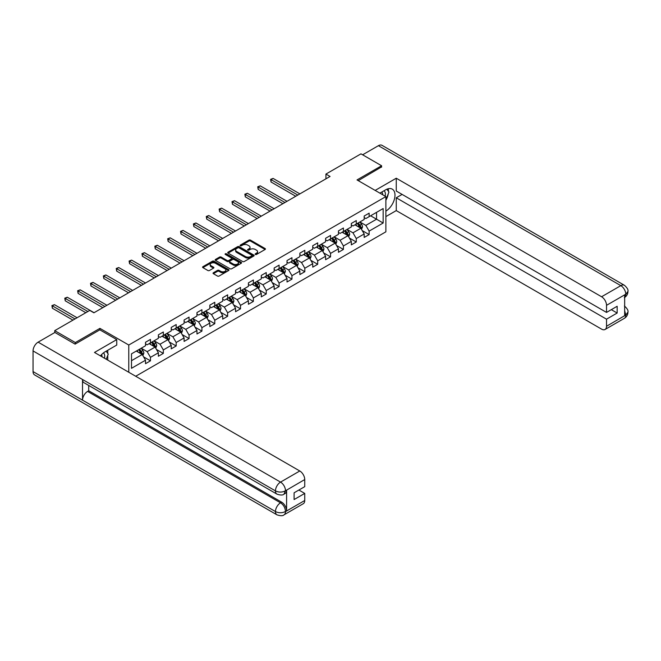 <?xml version="1.0" encoding="UTF-8"?>
<svg xmlns="http://www.w3.org/2000/svg" width="661" height="661" viewBox="0 0 661 661"><rect width="100%" height="100%" fill="white"/><g stroke="black" fill="none" stroke-linecap="round" stroke-linejoin="round"><path stroke-width="0.99" d="M255.369 254.452A0.801 0.463 0 0 0 256.501 254.452L265.102 249.486A1.148 0.661 0 0 0 265.441 249.015A1.148 0.661 0 0 0 265.102 248.553L250.536 240.141A1.148 0.661 0 0 0 248.916 240.141L240.315 245.099A0.801 0.463 0 0 0 241.447 245.76L242.562 245.115A3.66 2.115 0 0 1 247.743 245.115L248.957 245.818A3.66 2.115 0 0 1 250.032 247.313A3.66 2.115 0 0 1 248.957 248.809L247.842 249.445A0.801 0.463 0 0 0 248.974 250.106L250.089 249.461A3.66 2.115 0 0 1 255.27 249.461L256.485 250.164A3.66 2.115 0 0 1 257.559 251.659A3.66 2.115 0 0 1 256.485 253.155L255.369 253.791A0.801 0.463 0 0 0 255.369 254.452L255.369 253.791M213.387 272.753A1.148 0.661 0 0 0 213.049 273.224A1.148 0.661 0 0 0 213.387 273.687L217.477 276.05A1.148 0.661 0 0 0 219.088 276.05L228.64 270.531A1.148 0.661 0 0 0 228.979 270.068A1.148 0.661 0 0 0 228.64 269.597L214.073 261.186A1.148 0.661 0 0 0 212.454 261.186L202.902 266.705A1.148 0.661 0 0 0 202.572 267.168A1.148 0.661 0 0 0 202.902 267.639L207.843 270.489A1.148 0.661 0 0 0 209.463 270.489L213.544 268.126A1.148 0.661 0 0 0 213.883 267.664A1.148 0.661 0 0 0 213.544 267.193L211.099 265.78A3.065 1.768 0 0 1 210.206 264.532A3.065 1.768 0 0 1 212.09 262.896A3.065 1.768 0 0 1 215.428 263.276L225.021 268.82A3.065 1.768 0 0 1 225.922 270.068A3.065 1.768 0 0 1 224.029 271.704A3.065 1.768 0 0 1 220.691 271.316L219.088 270.39A1.148 0.661 0 0 0 217.477 270.39L213.387 272.753L213.387 273.687M99.918 329.889L99.918 328.368L75.346 342.555L54.739 330.649L54.739 332.557M99.918 328.368L128.779 345.025L385.875 196.598L385.875 231.821L135.703 376.258M381.587 167.175L381.587 165.746L357.014 179.932L385.875 196.598M381.587 165.746L360.972 153.848L325.931 174.074L325.931 178.842M54.739 330.649L89.78 310.414L93.903 312.802L330.054 176.454L325.931 174.074M242.645 261.516A1.148 0.661 0 0 0 244.264 261.516L253.816 256.005A1.148 0.661 0 0 0 254.146 255.534A1.148 0.661 0 0 0 253.816 255.063L239.249 246.66A1.148 0.661 0 0 0 237.63 246.66L228.078 252.172A1.148 0.661 0 0 0 227.739 252.634A1.148 0.661 0 0 0 228.078 253.105L242.645 261.516M225.608 254.625A0.801 0.463 0 0 1 226.417 254.733L241.215 263.276L231.68 268.779A1.148 0.661 0 0 1 230.061 268.779L215.494 260.368L215.494 259.434A1.148 0.661 0 0 0 215.155 259.905A1.148 0.661 0 0 0 215.494 260.368M215.494 259.434L219.576 257.079A1.148 0.661 0 0 1 221.195 257.079L227.103 260.492A1.148 0.661 0 0 0 228.723 260.492L231.433 258.922A1.148 0.661 0 0 0 231.771 258.459A1.148 0.661 0 0 0 231.433 257.988L225.285 254.435A0.801 0.463 0 0 1 226.417 253.783L241.232 262.334A1.148 0.661 0 0 1 241.562 262.797A1.148 0.661 0 0 1 241.232 263.268L241.232 262.334M128.779 372.259L128.779 345.025M143.577 356.857L150.468 360.832L150.468 357.353L158.384 352.784L158.384 356.262L163.325 353.404L163.325 349.933L171.24 345.364L171.24 348.834L176.19 345.976L176.19 342.505L184.105 337.936L184.105 341.406L189.054 338.556L189.054 335.077L196.97 330.508L196.97 333.987L201.919 331.128L201.919 327.649L209.834 323.08L209.834 326.559L214.784 323.7L214.784 320.221L222.699 315.652L222.699 319.131L227.64 316.272L227.64 312.802L235.556 308.233L235.556 311.703L240.505 308.844L240.505 305.374L248.42 300.805L248.42 304.275L253.37 301.424L253.37 297.946L261.285 293.377L261.285 296.847L266.234 293.996L266.234 290.518L274.15 285.949L274.15 289.427L279.099 286.568L279.099 283.09L287.014 278.521L287.014 281.999L291.955 279.14L291.955 275.67L299.871 271.093L299.871 274.571L304.82 271.712L304.82 268.242L312.736 263.673L312.736 267.143L317.685 264.293L317.685 260.814L325.6 256.245L325.6 259.715L330.55 256.865L330.55 253.386L338.465 248.817L338.465 252.295L343.414 249.437L343.414 245.958L351.33 241.389L351.33 244.867L356.271 242.009L356.271 238.538L364.186 233.961L364.186 237.439L369.135 234.581L369.135 231.11L383.157 223.013L383.157 208.546L376.555 212.355L376.555 219.204L383.157 223.013M150.468 360.832L145.519 363.69L145.519 360.212L131.498 368.309L131.498 353.833L145.519 345.744L145.519 342.266L150.468 339.407L150.468 342.885L158.384 338.316L158.384 334.838L163.325 331.979L163.325 335.458L171.24 330.888L171.24 327.41L176.19 324.559L176.19 328.03L184.105 323.46L184.105 319.99L189.054 317.131L189.054 320.602L196.97 316.032L196.97 312.562L201.919 309.703L201.919 313.182L209.834 308.613L209.834 305.134L214.784 302.275L214.784 305.754L222.699 301.185L222.699 297.706L227.64 294.847L227.64 298.326L235.556 293.757L235.556 290.278L240.505 287.428L240.505 290.898L248.42 286.329L248.42 282.858L253.37 280L253.37 283.47L261.285 278.901L261.285 275.43L266.234 272.572L266.234 276.05L274.15 271.481L274.15 268.002L279.099 265.144L279.099 268.622L287.014 264.053L287.014 260.574L291.955 257.716L291.955 261.194L299.871 256.625L299.871 253.146L304.82 250.296L304.82 253.766L312.736 249.197L312.736 245.727L317.685 242.868L317.685 246.338L325.6 241.769L325.6 238.299L330.55 235.44L330.55 238.918L338.465 234.349L338.465 230.871L343.414 228.012L343.414 231.49L351.33 226.921L351.33 223.443L356.271 220.584L356.271 224.062L364.186 219.493L364.186 216.015L369.135 213.164L369.135 216.634L383.157 208.546M149.146 343.646L155.087 347.075L147.172 351.644L141.231 348.215M145.519 343.836L147.172 344.786L150.468 342.885M147.172 351.644L150.468 357.353M155.087 347.075L158.384 352.784M162.011 336.218L167.944 339.647L160.028 344.216L154.096 340.787M158.384 336.408L160.028 337.366L163.325 335.458M160.028 344.216L163.325 349.933M167.944 339.647L171.24 345.364M174.876 328.79L180.808 332.219L172.893 336.788L166.96 333.367M171.24 328.988L172.893 329.938L176.19 328.03M172.893 336.788L176.19 342.505M180.808 332.219L184.105 337.936M187.732 321.37L193.673 324.799L185.758 329.368L179.817 325.939M184.105 321.56L185.758 322.51L189.054 320.602M185.758 329.368L189.054 335.077M193.673 324.799L196.97 330.508M200.597 313.942L206.538 317.371L198.622 321.94L192.681 318.511M196.97 314.132L198.622 315.082L201.919 313.182M198.622 321.94L201.919 327.649M206.538 317.371L209.834 323.08M213.462 306.514L219.394 309.943L211.479 314.512L205.546 311.083M209.834 306.704L211.479 307.654L214.784 305.754M211.479 314.512L214.784 320.221M219.394 309.943L222.699 315.652M226.326 299.086L232.259 302.515L224.343 307.084L218.411 303.655M222.699 299.276L224.343 300.234L227.64 298.326M224.343 307.084L227.64 312.802M232.259 302.515L235.556 308.233M239.191 291.658L245.124 295.087L237.208 299.656L231.267 296.235M235.556 291.856L237.208 292.806L240.505 290.898M237.208 299.656L240.505 305.374M245.124 295.087L248.42 300.805M252.048 284.238L257.988 287.667L250.073 292.236L244.132 288.807M248.42 284.428L250.073 285.378L253.37 283.47M250.073 292.236L253.37 297.946M257.988 287.667L261.285 293.377M264.912 276.81L270.853 280.239L262.938 284.808L256.997 281.379M261.285 277L262.938 277.95L266.234 276.05M262.938 284.808L266.234 290.518M270.853 280.239L274.15 285.949M277.777 269.382L283.709 272.811L275.794 277.38L269.862 273.951M274.15 269.572L275.794 270.523L279.099 268.622M275.794 277.38L279.099 283.09M283.709 272.811L287.014 278.521M290.642 261.954L296.574 265.383L288.659 269.952L282.726 266.523M287.014 262.144L288.659 263.103L291.955 261.194M288.659 269.952L291.955 275.67M296.574 265.383L299.871 271.093M303.498 254.526L309.439 257.955L301.523 262.524L295.583 259.104M299.871 254.716L301.523 255.675L304.82 253.766M301.523 262.524L304.82 268.242M309.439 257.955L312.736 263.673M316.363 247.107L322.304 250.527L314.388 255.105L308.447 251.676M312.736 247.297L314.388 248.247L317.685 246.338M314.388 255.105L317.685 260.814M322.304 250.527L325.6 256.245M329.228 239.679L335.168 243.108L327.253 247.677L321.312 244.248M325.6 239.869L327.253 240.819L330.55 238.918M327.253 247.677L330.55 253.386M335.168 243.108L338.465 248.817M342.092 232.251L348.025 235.68L340.109 240.249L334.177 236.82M338.465 232.441L340.109 233.391L343.414 231.49M340.109 240.249L343.414 245.958M348.025 235.68L351.33 241.389M354.957 224.823L360.889 228.252L352.974 232.821L347.042 229.392M351.33 225.013L352.974 225.971L356.271 224.062M352.974 232.821L356.271 238.538M360.889 228.252L364.186 233.961M370.623 215.783L376.555 219.204L365.839 225.393L359.898 221.972M364.186 217.585L365.839 218.543L369.135 216.634M365.839 225.393L369.135 231.11M75.346 342.555L75.346 343.976M131.498 360.691L142.222 354.503L136.282 351.074M142.222 354.503L145.519 360.212M362.253 230.606L369.135 234.581M349.388 238.034L356.271 242.009M336.523 245.462L343.414 249.437M323.659 252.89L330.55 256.865M310.802 260.318L317.685 264.293M297.937 267.738L304.82 271.712M285.073 275.166L291.955 279.14M272.208 282.594L279.099 286.568M259.352 290.022L266.234 293.996M246.487 297.45L253.37 301.424M233.622 304.87L240.505 308.844M220.757 312.298L227.64 316.272M207.893 319.726L214.784 323.7M195.036 327.154L201.919 331.128M182.172 334.582L189.054 338.556M169.307 342.001L176.19 345.976M156.442 349.429L163.325 353.404M255.691 254.559L256.485 254.105A3.66 2.115 0 0 0 257.559 252.609L257.559 251.659M250.032 247.313L250.032 248.263A3.66 2.115 0 0 1 248.957 249.759L248.164 250.213M265.102 248.553L265.102 249.486L250.536 241.091A1.148 0.661 0 0 0 248.916 241.091L240.637 245.867M253.799 256.014L239.249 247.611A1.148 0.661 0 0 0 237.63 247.611L228.095 253.113L228.078 252.172M251.791 255.865A0.801 0.463 0 0 0 251.791 255.204L239.001 247.825A0.801 0.463 0 0 0 237.869 247.825L236.696 248.503A3.66 2.115 0 0 0 235.622 249.998A3.66 2.115 0 0 0 236.696 251.494L245.438 256.542A3.66 2.115 0 0 0 250.618 256.542L251.791 255.865L251.791 256.815A0.801 0.463 0 0 0 252.023 256.485L252.023 255.534M235.622 249.998L235.622 250.949A3.66 2.115 0 0 0 236.696 252.444L236.696 251.494M251.791 256.815L250.618 257.493A3.66 2.115 0 0 1 245.438 257.493L236.696 252.444M215.503 260.376L219.576 258.03L219.576 257.079M231.771 258.459L231.771 259.409A1.148 0.661 0 0 1 231.433 259.872L228.723 261.442A1.148 0.661 0 0 1 227.103 261.442L221.195 258.03A1.148 0.661 0 0 0 219.576 258.03M233.234 264.028A3.065 1.768 0 0 0 236.572 264.408A3.065 1.768 0 0 0 238.464 262.781A3.065 1.768 0 0 0 237.563 261.525L234.184 259.575A1.148 0.661 0 0 0 232.565 259.575L229.854 261.145A1.148 0.661 0 0 0 229.524 261.607A1.148 0.661 0 0 0 229.854 262.078L233.234 264.028L233.234 264.978A3.065 1.768 0 0 0 236.572 265.367A3.065 1.768 0 0 0 238.464 263.731L238.464 262.781M229.524 261.607L229.524 262.557A1.148 0.661 0 0 0 229.854 263.028L229.854 262.078M233.234 264.978L229.854 263.028M225.922 270.068L225.922 271.018A3.065 1.768 0 0 1 224.029 272.654A3.065 1.768 0 0 1 220.691 272.266L219.088 271.349A1.148 0.661 0 0 0 217.477 271.349L213.404 273.695M210.206 264.532L210.206 265.482A3.065 1.768 0 0 0 211.099 266.73L211.099 265.78M213.544 267.193L213.544 268.126L211.099 266.73M228.632 270.539L214.073 262.144A1.148 0.661 0 0 0 212.454 262.144L202.919 267.647M361.542 229.384L362.525 226.913A3.09 1.785 -120 0 0 361.534 224.277L359.832 222.005M356.866 225.93L355.709 224.385M299.871 193.88L273.1 178.42L271.043 179.61L271.043 181.998L295.748 196.259M357.279 223.484L358.981 225.756A3.09 1.785 60 0 1 359.865 227.615L360.856 227.045A3.09 1.785 -120 0 0 359.972 225.186L358.27 222.914M357.494 223.36L359.386 225.88A1.578 0.909 60 0 1 359.667 226.359L360.856 227.045M271.043 181.998L270.589 179.354L297.814 195.069M270.589 179.354L273.1 178.42M385.123 196.16A7.577 4.379 120 0 0 384 190.773M382.711 194.764A5.189 2.999 120 0 0 381.637 192.153A5.189 2.999 120 0 0 381.62 192.144M386.892 189.186L388.924 192.07L385.875 199.928M104.446 358.204A7.577 4.379 120 0 0 103.447 352.908M102.034 356.816A5.189 2.999 120 0 0 101.497 354.684M106.173 351.173L108.247 354.122L106.256 359.254M385.875 211.115A13.121 7.577 120 0 0 394.311 199.539A13.121 7.577 120 0 0 392.27 189.137A13.121 7.577 120 0 0 385.71 189.79L379.893 193.144M385.875 216.593L396.261 210.595L396.261 197.788L606.525 319.18L606.525 326.27L625.893 314.983L624.662 315.561L624.662 295.087L625.777 294.211L606.525 305.324A6.998 4.04 -120 0 0 601.576 296.756L620.828 285.643L378.414 145.684L362.625 154.798M402.119 194.408L396.261 197.788M611.309 309.654L617.159 313.033L617.159 306.274L606.525 312.422L396.261 191.029L396.261 178.222L601.576 296.756M375.159 190.409L396.261 178.222M396.261 210.595L601.576 329.128A6.998 4.04 -120 0 0 605.071 329.475A6.998 4.04 -120 0 0 606.525 326.27M378.414 145.684A7.172 4.14 -60 0 1 382 145.329L624.414 285.288A7.172 4.14 -60 0 0 620.828 285.643A6.998 4.04 60 0 1 625.777 294.211M606.525 312.422L606.525 305.324M617.159 313.033L606.525 319.18M381.587 166.886L358.254 180.643M385.875 200.316A13.121 7.577 120 0 0 388.263 193.78M388.47 191.434A13.121 7.577 120 0 0 388.147 188.757M624.662 310.662L625.777 314.917M624.414 305.993C627.231 308.522 628.404 310.546 627.95 312.058L625.909 314.983M624.414 285.288C627.231 287.791 628.404 289.832 627.95 291.402L625.901 294.277M276.951 494.122A7.172 4.14 -60 0 1 275.463 490.892C278.768 492.47 282.065 492.462 285.354 490.85L284.04 494.114C282.867 495.304 280.504 495.312 276.951 494.122L84.005 382.727A7.172 4.14 -60 0 1 82.526 379.497L33.05 350.933A7.172 4.14 -60 0 1 38.123 342.15L54.904 332.458L75.106 344.125L99.836 329.839L116.741 339.597L116.741 345.075L105.033 351.834A13.121 7.577 120 0 0 100.439 355.891M116.741 339.597L94.482 352.453L299.788 470.987A6.998 4.04 60 0 1 304.738 479.555L304.738 486.653L294.104 492.792L294.104 499.551L304.738 493.412L304.738 500.501A6.998 4.04 60 0 1 303.292 503.707L284.04 514.82A6.998 4.04 -120 0 0 285.486 511.622L304.738 500.501M107.462 359.948L110.23 361.542M107.751 359.782L107.751 355.387M107.751 353.42L107.751 350.264M284.04 514.82C282.916 516.01 280.561 516.01 276.951 514.828L34.537 374.87A7.172 4.14 -60 0 1 33.05 371.589L82.526 400.153A7.172 4.14 -60 0 1 87.591 391.419L280.537 502.814L281.652 502.17A6.998 4.04 60 0 1 286.601 510.738L286.601 490.272A6.998 4.04 60 0 1 285.147 493.47L284.04 494.114M33.05 350.933L33.05 371.589M38.123 342.15L280.537 482.109A7.172 4.14 -60 0 0 275.463 490.892L82.526 379.497L82.526 400.153L275.463 511.548C278.76 513.143 282.057 513.143 285.362 511.548L285.486 511.622M304.738 493.412L298.888 490.032M88.706 385.437L88.706 390.775L281.652 502.17M88.706 390.775L87.591 391.419M348.678 236.803L349.661 234.333A3.09 1.785 -120 0 0 348.678 231.705L346.975 229.433M344.009 233.358L342.852 231.813M287.014 201.308L260.236 185.848L258.178 187.038L258.178 189.418L282.891 203.687M344.414 230.912L346.116 233.184A3.09 1.785 60 0 1 347 235.035L347.992 234.465A3.09 1.785 -120 0 0 347.108 232.606L345.406 230.334M344.629 230.788L346.521 233.308A1.578 0.909 60 0 1 346.802 233.779L347.992 234.465M258.178 189.418L257.724 186.782L284.949 202.497M257.724 186.782L260.236 185.848M335.813 244.231L336.796 241.761A3.09 1.785 -120 0 0 335.813 239.133L334.111 236.861M331.144 240.786L329.988 239.241M274.15 208.736L247.371 193.276L245.314 194.466L245.314 196.846L270.027 211.115M331.549 238.332L333.251 240.604A3.09 1.785 60 0 1 334.135 242.463L335.127 241.893A3.09 1.785 -120 0 0 334.243 240.034L332.541 237.762M331.764 238.208L333.656 240.728A1.578 0.909 60 0 1 333.945 241.207L335.127 241.893M245.314 196.846L244.859 194.202L272.084 209.925M244.859 194.202L247.371 193.276M322.956 251.659L323.931 249.189A3.09 1.785 -120 0 0 322.948 246.561L321.246 244.289M318.28 248.206L317.123 246.669M261.285 216.164L234.515 200.704L232.449 201.894L232.449 204.274L257.162 218.543M318.693 245.76L320.395 248.032A3.09 1.785 60 0 1 321.279 249.891L322.262 249.321A3.09 1.785 -120 0 0 321.378 247.462L319.676 245.19M318.908 245.636L320.792 248.156A1.578 0.909 60 0 1 321.081 248.635L322.262 249.321M232.449 204.274L231.994 201.63L259.219 217.353M231.994 201.63L234.515 200.704M310.092 259.087L311.075 256.617A3.09 1.785 -120 0 0 310.083 253.981L308.381 251.709M305.415 255.633L304.258 254.088M248.42 223.583L221.65 208.132L219.584 209.322L219.584 211.702L244.297 225.971M305.828 253.188L307.53 255.46A3.09 1.785 60 0 1 308.414 257.319L309.406 256.749A3.09 1.785 -120 0 0 308.522 254.89L306.82 252.618M306.043 253.064L307.927 255.584A1.578 0.909 60 0 1 308.216 256.063L309.406 256.749M219.584 211.702L219.138 209.058L246.363 224.773M219.138 209.058L221.65 208.132M297.227 266.515L298.21 264.045A3.09 1.785 -120 0 0 297.219 261.409L295.517 259.137M292.55 263.061L291.394 261.516M235.556 231.011L208.785 215.552L206.728 216.75L206.728 219.13L231.433 233.391M292.963 260.616L294.666 262.888A3.09 1.785 60 0 1 295.55 264.747L296.541 264.177A3.09 1.785 -120 0 0 295.657 262.318L293.955 260.046M293.178 260.492L295.07 263.012A1.578 0.909 60 0 1 295.351 263.491L296.541 264.177M206.728 219.13L206.273 216.486L233.498 232.201M206.273 216.486L208.785 215.552M284.362 273.935L285.345 271.464A3.09 1.785 -120 0 0 284.362 268.837L282.66 266.565M279.694 270.489L278.537 268.944M222.699 238.439L195.92 222.98L193.863 224.17L193.863 226.549L218.576 240.819M280.099 268.044L281.801 270.316A3.09 1.785 60 0 1 282.685 272.167L283.676 271.597A3.09 1.785 -120 0 0 282.792 269.738L281.09 267.465M280.314 267.92L282.206 270.44A1.578 0.909 60 0 1 282.487 270.911L283.676 271.597M193.863 226.549L193.409 223.914L220.634 239.629M193.409 223.914L195.92 222.98M271.497 281.363L272.481 278.892A3.09 1.785 -120 0 0 271.497 276.265L269.795 273.993M266.829 277.917L265.672 276.372M209.834 245.867L183.064 230.408L180.998 231.598L180.998 233.977L205.711 248.247M267.234 275.463L268.936 277.736A3.09 1.785 60 0 1 269.828 279.595L270.812 279.025A3.09 1.785 -120 0 0 269.928 277.166L268.226 274.893M267.457 275.34L269.341 277.86A1.578 0.909 60 0 1 269.63 278.339L270.812 279.025M180.998 233.977L180.544 231.333L207.769 247.057M180.544 231.333L183.064 230.408M258.641 288.791L259.616 286.32A3.09 1.785 -120 0 0 258.633 283.693L256.931 281.421M253.964 285.337L252.808 283.8M196.97 253.295L170.199 237.836L168.134 239.026L168.134 241.405L192.847 255.675M254.378 282.891L256.08 285.164A3.09 1.785 60 0 1 256.964 287.023L257.947 286.453A3.09 1.785 -120 0 0 257.063 284.594L255.361 282.321M254.592 282.768L256.476 285.288A1.578 0.909 60 0 1 256.765 285.767L257.947 286.453M168.134 241.405L167.679 238.761L194.912 254.485M167.679 238.761L170.199 237.836M245.776 296.219L246.76 293.748A3.09 1.785 -120 0 0 245.768 291.113L244.066 288.84M241.1 292.765L239.943 291.22M184.105 260.715L157.335 245.264L155.269 246.454L155.269 248.833L179.982 263.103M241.513 290.319L243.215 292.592A3.09 1.785 60 0 1 244.099 294.451L245.091 293.881A3.09 1.785 -120 0 0 244.206 292.022L242.504 289.749M241.728 290.196L243.612 292.716A1.578 0.909 60 0 1 243.901 293.195L245.091 293.881M155.269 248.833L154.823 246.189L182.048 261.905M154.823 246.189L157.335 245.264M232.912 303.647L233.895 301.176A3.09 1.785 -120 0 0 232.903 298.541L231.201 296.268M228.235 300.193L227.087 298.648M171.24 268.143L144.47 252.684L142.412 253.882L142.412 256.261L167.117 270.523M228.648 297.747L230.35 300.02A3.09 1.785 60 0 1 231.234 301.879L232.226 301.309A3.09 1.785 -120 0 0 231.342 299.45L229.64 297.177M228.863 297.624L230.755 300.144A1.578 0.909 60 0 1 231.036 300.623L232.226 301.309M142.412 256.261L141.958 253.617L169.183 269.333M141.958 253.617L144.47 252.684M220.047 311.067L221.03 308.596A3.09 1.785 -120 0 0 220.047 305.969L218.345 303.696M215.379 307.621L214.222 306.076M158.384 275.571L131.605 260.112L129.548 261.302L129.548 263.681L154.261 277.95M215.783 305.175L217.486 307.448A3.09 1.785 60 0 1 218.37 309.307L219.361 308.728A3.09 1.785 -120 0 0 218.477 306.869L216.775 304.597M215.998 305.052L217.89 307.572A1.578 0.909 60 0 1 218.18 308.043L219.361 308.728M129.548 263.681L129.093 261.045L156.318 276.761M129.093 261.045L131.605 260.112M207.19 318.495L208.165 316.024A3.09 1.785 -120 0 0 207.182 313.397L205.48 311.124M202.514 315.049L201.357 313.504M145.519 282.999L118.749 267.54L116.683 268.73L116.683 271.109L141.396 285.378M202.927 312.595L204.629 314.867A3.09 1.785 60 0 1 205.513 316.726L206.496 316.156A3.09 1.785 -120 0 0 205.612 314.297L203.91 312.025M203.142 312.471L205.026 314.991A1.578 0.909 60 0 1 205.315 315.471L206.496 316.156M116.683 271.109L116.229 268.465L143.454 284.189M116.229 268.465L118.749 267.54M194.326 325.923L195.301 323.452A3.09 1.785 -120 0 0 194.317 320.825L192.615 318.552M189.649 322.469L188.492 320.932M132.654 290.427L105.884 274.968L103.818 276.158L103.818 278.537L128.531 292.806M190.062 320.023L191.764 322.295A3.09 1.785 60 0 1 192.648 324.154L193.64 323.584A3.09 1.785 -120 0 0 192.748 321.725L191.054 319.453M190.277 319.899L192.161 322.419A1.578 0.909 60 0 1 192.45 322.899L193.64 323.584M103.818 278.537L103.364 275.893L130.597 291.617M103.364 275.893L105.884 274.968M181.461 333.351L182.444 330.88A3.09 1.785 -120 0 0 181.453 328.244L179.751 325.972M176.784 329.897L175.628 328.352M119.79 297.847L93.019 282.396L90.962 283.586L90.962 285.965L115.667 300.234M177.198 327.451L178.9 329.723A3.09 1.785 60 0 1 179.784 331.582L180.775 331.012A3.09 1.785 -120 0 0 179.891 329.153L178.189 326.881M177.412 327.327L179.305 329.847A1.578 0.909 60 0 1 179.585 330.326L180.775 331.012M90.962 285.965L90.507 283.321L117.732 299.036M90.507 283.321L93.019 282.396M168.596 340.779L169.58 338.308A3.09 1.785 -120 0 0 168.596 335.672L166.894 333.4M163.92 337.325L162.771 335.78M106.933 305.275L80.155 289.824L78.097 291.014L78.097 293.393L102.81 307.654M164.333 334.879L166.035 337.151A3.09 1.785 60 0 1 166.919 339.01L167.911 338.44A3.09 1.785 -120 0 0 167.026 336.581L165.324 334.309M164.548 334.755L166.44 337.275A1.578 0.909 60 0 1 166.721 337.754L167.911 338.44M78.097 293.393L77.643 290.749L104.868 306.464M77.643 290.749L80.155 289.824M155.732 348.198L156.715 345.728A3.09 1.785 -120 0 0 155.732 343.1L154.03 340.828M151.063 344.753L149.907 343.208M94.069 312.703L67.29 297.243L65.232 298.433L65.232 300.813L85.823 312.703M151.468 342.307L153.17 344.579A3.09 1.785 60 0 1 154.054 346.438L155.046 345.86A3.09 1.785 -120 0 0 154.162 344.001L152.46 341.729M151.683 342.183L153.575 344.703A1.578 0.909 60 0 1 153.864 345.174L155.046 345.86M65.232 300.813L64.778 298.177L87.88 311.513M64.778 298.177L67.29 297.243M142.875 355.626L143.85 353.156A3.09 1.785 -120 0 0 142.867 350.528L141.165 348.256M138.199 352.181L137.042 350.636M77.081 317.751L54.433 304.671L52.368 305.861L52.368 308.241L72.958 320.131M138.612 349.727L140.314 351.999A3.09 1.785 60 0 1 141.198 353.858L142.181 353.288A3.09 1.785 -120 0 0 141.297 351.429L139.595 349.157M138.827 349.603L140.71 352.123A1.578 0.909 60 0 1 141 352.602L142.181 353.288M52.368 308.241L51.913 305.597L75.015 318.941M51.913 305.597L54.433 304.671M256.485 254.105L256.485 253.155M247.842 250.106L247.842 249.445M248.957 249.759L248.957 248.809M240.315 245.76L240.315 245.099M248.916 241.091L248.916 240.141M250.536 241.091L250.536 240.141M237.63 247.611L237.63 246.66M239.249 247.611L239.249 246.66M253.816 256.005L253.816 255.063M245.438 257.493L245.438 256.542M250.618 257.493L250.618 256.542M221.195 258.03L221.195 257.079M227.103 261.442L227.103 260.492M228.723 261.442L228.723 260.492M231.433 259.872L231.433 258.922M226.417 254.733L226.417 253.783M217.477 271.349L217.477 270.39M219.088 271.349L219.088 270.39M220.691 272.266L220.691 271.316M202.902 267.639L202.902 266.705M212.454 262.144L212.454 261.186M214.073 262.144L214.073 261.186M228.64 270.531L228.64 269.597M360.584 228.078L362.501 226.971M359.972 225.186L361.534 224.277M357.775 226.45L358.981 225.756M627.95 312.083C627.867 314.826 626.661 316.916 624.331 318.354A6.998 4.04 -120 0 0 625.777 315.157M624.662 297.417L625.777 294.442M286.601 510.738L285.37 511.548M304.738 479.555L285.37 490.842M285.486 490.908L286.601 490.272M285.486 490.677A6.998 4.04 60 0 0 280.537 482.109L299.788 470.987M276.951 514.828A7.172 4.14 -60 0 1 275.463 511.548A7.172 4.14 -60 0 1 280.537 502.814C283.519 504.806 285.164 507.665 285.486 511.383M347.719 235.506L349.636 234.399M347.108 232.606L348.678 231.705M344.91 233.878L346.116 233.184M334.863 242.926L336.78 241.819M334.243 240.034L335.813 239.133M332.045 241.306L333.251 240.604M321.998 250.354L323.915 249.247M321.378 247.462L322.948 246.561M319.18 248.734L320.395 248.032M309.133 257.782L311.05 256.675M308.522 254.89L310.083 253.981M306.324 256.154L307.53 255.46M296.268 265.21L298.185 264.103M295.657 262.318L297.219 261.409M293.459 263.582L294.666 262.888M283.404 272.638L285.329 271.531M282.792 269.738L284.362 268.837M280.595 271.01L281.801 270.316M270.547 280.057L272.464 278.95M269.928 277.166L271.497 276.265M267.73 278.438L268.936 277.736M257.683 287.485L259.599 286.378M257.063 284.594L258.633 283.693M254.865 285.866L256.08 285.164M244.818 294.913L246.735 293.806M244.206 292.022L245.768 291.113M242.009 293.286L243.215 292.592M231.953 302.341L233.87 301.234M231.342 299.45L232.903 298.541M229.144 300.714L230.35 300.02M219.097 309.769L221.014 308.662M218.477 306.869L220.047 305.969M216.279 308.142L217.486 307.448M206.232 317.189L208.149 316.082M205.612 314.297L207.182 313.397M203.414 315.57L204.629 314.867M193.367 324.617L195.284 323.51M192.748 321.725L194.317 320.825M190.55 322.998L191.764 322.295M180.503 332.045L182.419 330.938M179.891 329.153L181.453 328.244M177.693 330.417L178.9 329.723M167.638 339.473L169.555 338.366M167.026 336.581L168.596 335.672M164.829 337.845L166.035 337.151M154.781 346.901L156.698 345.794M154.162 344.001L155.732 343.1M151.964 345.273L153.17 344.579M141.917 354.321L143.834 353.214M141.297 351.429L142.867 350.528M139.099 352.701L140.314 351.999M605.071 329.475L624.331 318.354M627.95 291.427C627.859 294.145 626.653 296.219 624.331 297.648"/></g></svg>
